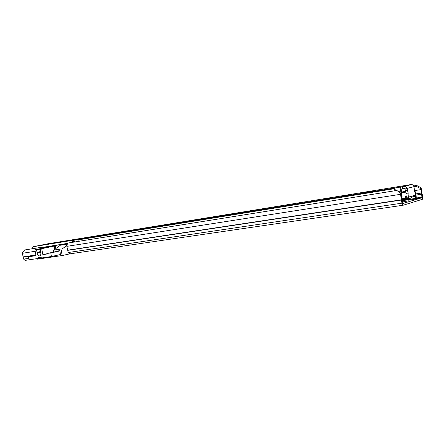<?xml version="1.0" encoding="UTF-8"?>
<svg xmlns="http://www.w3.org/2000/svg" width="445" height="445" viewBox="0 0 445 445"><rect width="100%" height="100%" fill="white"/><g stroke="black" fill="none" stroke-linecap="round" stroke-linejoin="round"><path stroke-width="0.67" d="M402.419 202.214L406.224 201.39L402.369 201.93M416.348 198.57L422.055 197.714L402.847 203.51L401.017 193.887L400.35 193.191L401.946 203.176L403.142 205.234L422.327 199.327L422.661 196.963L421.02 187.707L420.692 188.613L416.286 186.349L416.62 185.448L421.02 187.707M410.485 199.883L410.407 199.594L408.338 200.206L413.722 199.399L416.414 198.592M413.755 185.915L416.62 185.448M414.011 186.716L416.286 186.349M422.055 197.714L420.692 188.613M25.076 260.386L36.813 258.673L25.076 260.386L23.641 259.112L22.35 253.294L22.534 252.499L24.625 249.979L42.325 247.147L43.215 247.554L43.104 248.054M42.08 248.266L42.325 247.147M415.207 194.426L415.063 191.962L415.597 191.817L416.409 198.598M415.335 194.404L415.764 198.793M410.407 199.594L410.157 198.214M403.048 205.245L69.615 253.889L68.174 252.526L66.833 246.358L67.507 243.12L396.884 190.449L400.35 193.191M415.597 191.817L414.835 191.934M53.55 252.131L52.922 250.24L53.789 250.029L60.309 245.24L67.295 244.133M60.453 254.54L59.836 250.657L56.687 251.136L56.749 251.442M53.656 252.104L53.3 250.196L60.982 249.011L62.194 255.541L36.918 259.213L36.813 258.662M52.137 246.397L52.427 245.968L62.378 244.283L60.592 244.667L60.309 245.24M53.3 250.196L52.922 250.24M60.982 249.011L53.789 250.029M43.126 247.965L43.721 247.926M69.631 253.889L62.194 255.541M62.5 248.688L67.05 245.306M43.821 247.854L44.928 247.681M51.815 246.536L40.634 248.827L40.473 251.77L40.812 253.049C41.001 254.618 40.59 255.569 39.588 255.903C38.487 255.936 37.736 255.163 37.324 253.583L37.263 252.799L40.528 252.109M40.467 251.586L37.18 252.276L37.263 252.799M60.559 254.518L51.431 256.526L41.346 258L41.196 257.182L38.459 257.588L38.615 258.395L29.059 259.791L28.491 256.787L35.917 255.202M41.313 257.805L38.615 258.395M37.18 252.276L36.373 249.912L40.395 249.083M51.431 256.526L50.758 252.916L47.815 253.355L47.91 253.873L42.842 254.635L41.724 248.655L54.373 246.046L34.894 249.734L35.967 249.562L36.373 249.912M34.894 249.734L36.006 255.658L28.491 256.787M47.482 247.42L41.724 248.655M50.758 252.916L59.891 250.952M59.858 250.774L47.815 253.355M42.842 254.635L47.849 253.555M73.269 242.197L74.115 240.534L72.707 240.762L71.856 242.425M74.36 242.024L74.704 241.54L74.115 240.534M407.72 197.146L409.005 198.553L411.436 197.841L411.875 196.15M77.536 241.518L78.381 239.844L394.426 188.697L394.003 190.911M394.754 190.788L394.949 190.154L394.426 188.697M403.676 192.301L405.979 191.339M406.797 197.163L405.985 197.335M405.2 191.5L401.818 192.034M401.813 191.99L405.974 191.317M401.724 196.595L402.096 198.765L405.278 198.114L405.356 196.651L406.324 196.44M405.417 197.024L406.001 197.335M405.679 196.979L405.618 196.595M406.151 192.084L401.93 192.618M410.296 196.679L409.723 196.768L410.296 196.679M404.06 192.24L401.941 192.663M402.096 198.765L401.74 198.832M405.757 190.844L405.84 191.35M394.737 189.564L395.549 189.865L395.677 190.638M404.255 192.296L406.107 191.817M404.75 192.323L404.282 192.307M404.811 191.867L401.88 192.329M49.039 243.938L52.009 243.421L49.039 243.938M66.644 241.001L63.941 241.479L66.644 241.001M103.757 234.993L107.773 234.226M93.083 236.701L89.323 237.363L93.083 236.701M196.696 219.836L192.279 220.603L196.696 219.836M220.186 216.009L229.642 214.412L220.186 216.009M330.518 198.047L325.117 198.982L330.518 198.047M361.474 193.008L373.611 190.977L361.474 193.008M65.048 241.157L52.421 243.448L65.048 241.157M351.416 194.554L343.073 196.15L351.416 194.554M213.172 217.071L205.345 218.562L213.172 217.071M83.521 238.186L76.256 239.56L83.521 238.186M409.122 196.929L407.069 197.246C406.146 196.612 405.818 195.322 406.085 193.38L405.011 189.003L407.058 188.413C406.658 186.945 405.707 186.255 404.199 186.349L402.603 186.605L402.959 188.713L401.173 189.125L402.035 196.545L400.99 195.266M410.791 184.697L411.191 184.631C412.671 184.536 413.605 185.209 414 186.644L414.479 191.344C415.324 192.98 415.435 194.304 414.807 195.316L409.189 196.918C408.243 196.29 407.915 194.999 408.176 193.058L407.103 188.669M47.849 243.793L33.158 246.725L32.168 248.772M402.397 188.814L402.041 186.711L400.811 187.011C400.116 187.662 400.083 189.019 400.717 191.077L401.257 195.221M402.041 186.711L402.603 186.605M401.112 196.69L402.035 196.545M405.011 189.003L404.561 188.452L402.959 188.713M48.627 244.127L50.797 243.704M52.721 243.404L59.758 241.991M402.158 200.695L410.373 199.466M414.134 190.683L421.053 189.592L421.382 188.691M415.925 193.892L421.571 193.019M415.947 195.077L421.649 194.209M402.069 200.144L410.273 198.909M416.181 198.019L422.138 197.124M23.179 256.893L35.878 254.974M22.35 253.294L35.188 251.292M23.251 257.049L35.906 255.141M23.641 259.112L28.786 258.35M415.341 196.39L411.859 196.918M415.68 198.392L410.323 199.199M400.99 195.049L400.322 194.354L66.833 246.358M67.696 250.173L401.351 199.811M67.768 250.335L401.418 200.05M68.174 252.526L401.946 203.176M53.912 245.662L53.995 246.096M55.898 248.477L55.325 245.401M60.592 244.667L67.412 243.576M67.445 243.404L42.753 247.342L67.445 243.404M43.015 247.465L52.427 245.968M54.056 246.124L54.663 249.389M47.176 247.27L35.967 249.562M408.955 198.565L401.974 199.616L408.922 198.565M408.399 197.04L408.276 198.042L401.807 199.021M405.634 191.406L405.718 191.906M406.563 196.901L406.613 197.202M404.199 186.349L411.191 184.631M47.782 243.804L103.958 234.643L47.799 243.804M410.524 184.631L107.651 234.037L410.512 184.636M33.158 246.725L400.811 187.011M398.186 191.478L400.717 191.077M407.058 188.413L414 186.644M406.085 193.38L408.176 193.058M405.656 190.705L407.748 190.371M104.48 234.582L106.945 234.081L104.48 234.582M103.763 235.01L103.752 234.954C103.318 234.732 104.38 234.443 106.945 234.081L107.768 234.209L103.752 234.943M106.683 234.131L104.747 234.526L106.683 234.131M59.752 241.991L65.287 241.101M64.837 241.34L66.249 241.079M69.615 253.889L403.087 205.245M54.379 246.052L54.958 249.172M407.069 197.246L409.144 196.929M107.023 234.103L104.391 234.582"/></g></svg>
